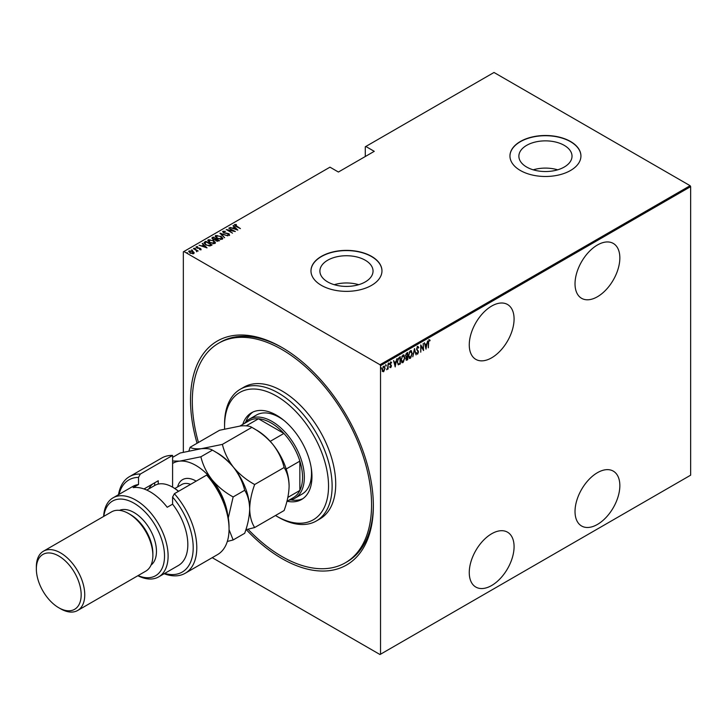 <?xml version="1.0" encoding="UTF-8"?>
<svg xmlns="http://www.w3.org/2000/svg" width="727" height="727" viewBox="0 0 727 727"><rect width="100%" height="100%" fill="white"/><g stroke="black" fill="none" stroke-linecap="round" stroke-linejoin="round"><path stroke-width="1.09" d="M197.062 443.252A129.288 74.645 60 0 1 281.94 347.461L281.94 347.461A129.288 74.645 60 0 1 373.36 505.801A129.288 74.645 60 0 1 281.94 558.59A129.288 74.645 60 0 1 246.28 529.647M248.016 529.238A126.752 73.182 -120 0 0 281.94 556.518A126.752 73.182 -120 0 0 345.316 562.798L347.106 561.762A126.752 73.182 -120 0 0 373.351 504.765M491.67 306.058A31.688 18.293 120 0 0 470.969 333.984A31.688 18.293 120 0 0 475.831 359.374A31.688 18.293 120 0 0 491.67 357.802A31.688 18.293 120 0 0 512.371 329.885A31.688 18.293 120 0 0 507.519 304.486A31.688 18.293 120 0 0 491.67 306.058M597.43 244.999A31.688 18.293 120 0 0 576.729 272.925A31.688 18.293 120 0 0 581.591 298.315A31.688 18.293 120 0 0 597.43 296.743A31.688 18.293 120 0 0 618.141 268.817A31.688 18.293 120 0 0 613.279 243.427A31.688 18.293 120 0 0 597.43 244.999M597.43 472.686A31.688 18.293 120 0 0 576.729 500.612A31.688 18.293 120 0 0 581.591 526.003A31.688 18.293 120 0 0 597.43 524.44A31.688 18.293 120 0 0 618.141 496.514A31.688 18.293 120 0 0 613.279 471.123A31.688 18.293 120 0 0 597.43 472.686M491.67 533.754A31.688 18.293 120 0 0 470.969 561.671A31.688 18.293 120 0 0 475.831 587.071A31.688 18.293 120 0 0 491.67 585.499A31.688 18.293 120 0 0 512.371 557.573A31.688 18.293 120 0 0 507.519 532.182A31.688 18.293 120 0 0 491.67 533.754M327.686 281.922A26.572 15.34 0 0 0 356.639 285.248A26.572 15.34 0 0 0 373.042 271.08A26.572 15.34 0 0 0 365.254 260.23A26.572 15.34 0 0 0 336.301 256.904A26.572 15.34 0 0 0 319.898 271.08A26.572 15.34 0 0 0 327.686 281.922M526.666 167.046A26.572 15.34 0 0 0 555.619 170.372A26.572 15.34 0 0 0 572.022 156.196A26.572 15.34 0 0 0 564.234 145.355A26.572 15.34 0 0 0 535.281 142.029A26.572 15.34 0 0 0 518.878 156.196A26.572 15.34 0 0 0 526.666 167.046M520.35 170.481A35.496 20.492 0 0 0 559.036 174.925A35.496 20.492 0 0 0 580.937 155.987A35.496 20.492 0 0 0 570.55 141.501A35.496 20.492 0 0 0 531.864 137.058A35.496 20.492 0 0 0 509.954 155.987A35.496 20.492 0 0 0 520.35 170.481M580.937 156.096A35.496 20.492 0 0 0 570.55 141.71A35.496 20.492 0 0 0 531.946 137.249A35.496 20.492 0 0 0 509.954 156.096M321.37 285.357A35.496 20.492 0 0 0 360.056 289.8A35.496 20.492 0 0 0 381.966 270.871A35.496 20.492 0 0 0 371.57 256.377A35.496 20.492 0 0 0 332.884 251.942A35.496 20.492 0 0 0 310.974 270.871A35.496 20.492 0 0 0 321.37 285.357M381.966 270.971A35.496 20.492 0 0 0 371.57 256.586A35.496 20.492 0 0 0 332.975 252.124A35.496 20.492 0 0 0 310.983 270.971M183.34 452.185L183.34 251.824L183.886 251.515L379.994 364.736L690.114 185.694L690.65 186.621L690.65 475.176L380.53 654.218L380.53 365.672L379.994 364.736M383.665 366.254L385.119 368.144L383.665 371.733L382.602 371.47L382.22 369.816L383.665 366.254L384.419 366.19M384.374 370.034L383.665 371.733L382.602 371.47M388.091 363.791L388.091 369.08L387.773 368.489L386.728 369.789L387.7 367.608L388.091 363.791M390.817 366.944L390.753 367.644L390.017 367.308L391.144 366.054L390.017 364.109L390.835 362.11L391.626 362.373L390.344 363.9L391.471 365.835L390.753 367.644L390.017 367.308M390.245 366.726L390.762 366.99M391.053 365.626L390.154 364.854M390.835 362.11L391.626 362.373L391.081 362.691M391.408 362.991L390.372 362.637M389.981 363.691L391.471 365.835M399.959 363.436L398.387 364.827L397.26 362.028L399.159 357.402L400.313 356.73L400.313 363.973L398.096 364.736M407.356 359.165L407.011 360.11L405.866 358.974L406.284 357.193L405.548 355.767L406.72 353.031L407.72 352.459L407.72 359.701L406.284 360.247M414.472 348.56L416.08 354.876L414.435 349.978L412.782 356.775L414.472 348.56M423.241 343.498L423.559 350.55L421.069 346.279L420.751 352.177L420.751 344.934L423.241 349.196L423.241 343.498M428.63 342.808L428.312 347.815L428.312 342.926L429.175 339.882L430.075 340.2L429.884 340.872L429.157 340.636L428.312 342.626M429.175 339.882L430.075 340.2L429.039 340.39L429.884 340.872M690.65 186.621L380.53 365.672M426.058 349.114L424.368 342.844L425.231 344.671L426.804 343.762L427.667 340.945L425.949 349.051M417.616 346.561L418.734 347.497L418.425 348.042L417.607 347.306L416.889 348.951L418.498 351.977L417.607 354.176L416.644 353.504L416.944 352.886L417.643 353.413L418.17 352.195L416.562 349.124L418.17 346.525M418.425 348.042L416.962 347.361M417.816 353.277L417.607 354.176L416.644 353.504M416.944 352.886L417.643 353.413M412.3 353.404L410.392 358.338L409.392 358.42L408.438 355.667L410.364 350.741L411.346 350.678L411.973 353.213M404.903 357.675L402.994 362.619L401.986 362.691L401.04 359.938L402.967 355.012L403.948 354.949L404.566 357.484M395.252 366.899L393.561 360.628L394.425 362.455L395.997 361.546L396.86 358.729L395.143 366.835M388.618 362.982L389.299 363.6L388.972 364.391L388.972 363.182M385.637 364.7L386.319 365.327L386.001 366.108L386.001 364.909M380.812 367.48L381.493 368.107L381.175 368.898L381.175 367.689M690.114 185.694L494.006 72.473L365.29 146.781L365.29 156.505M192.9 251.842L194.136 252.587L193.836 253.641L190.001 253.096L189.084 250.906L192.9 251.424L194.136 252.587L193.836 253.641M188.656 251.524L189.084 250.906L190.12 251.069M193.591 248.389L198.18 251.042L197.181 250.833L196.735 251.787L196.317 250.415L193.591 248.761M196.699 251.742L196.317 250.415M200.916 249.552L199.534 249.597L200.361 249.216L199.625 248.452L196.772 247.998L196.254 246.762L197.671 246.662L196.826 247.08L197.062 247.798L199.598 248.107L201.134 249.234M200.288 249.67L200.134 248.643M196.017 247.125L197.671 247.08M196.826 247.08L197.062 248.152M204.669 242L205.823 241.337L212.093 244.954L211.339 245.39L209.93 245.944L205.823 244.863L203.951 242.854L205.823 241.337M213.22 237.066L219.49 240.682L216.092 240.855L215.174 239.846L212.829 239.347L212.22 237.638L213.22 237.066L213.502 237.638M211.83 238.183L213.22 237.475M219.981 233.158L227.86 235.857L221.144 233.885L224.561 237.756L219.981 233.285M228.741 228.096L235.339 231.531L227.905 230.123L232.522 233.158L226.251 229.541L233.676 230.95L228.741 228.096M235.139 224.961L240.41 228.605L235.848 226.351L234.521 224.579L236.148 224.479L236.429 224.87L235.003 225.17L235.275 226.006M234.258 224.952L236.148 224.479M183.886 251.515L329.976 167.165L338.4 172.035L374.26 151.334L365.826 146.472M237.838 230.095L229.868 227.451L232.749 228.105L234.312 227.206L233.167 225.543L237.838 230.095M222.698 231.922L222.962 231.25L225.452 231.395L223.598 231.631L223.934 232.658L228.969 233.712L229.541 235.066L227.524 235.012L228.941 234.676L228.678 233.912L223.607 232.84L222.962 231.25L222.662 231.704M223.598 231.631L223.934 233.013M228.442 235.184L228.941 235.085L228.678 233.912M220.917 236.211L222.853 238.42L222.335 239.228L217.082 238.456L215.165 236.239L215.71 235.439L220.917 236.593M213.511 240.483L215.446 242.7L214.938 243.5L209.685 242.727L207.768 240.51L208.304 239.71L213.511 240.864M207.022 247.88L199.062 245.235L201.942 245.899L203.505 244.99L202.36 243.327L207.022 247.88M194.4 248.252L195.445 248.443M191.419 249.97L192.464 250.161M186.594 252.751L187.639 252.941M380.53 654.218L379.994 654.527L212.229 557.673M282.839 347.979A126.752 73.182 -120 0 0 220.354 342.217L218.563 343.253A126.752 73.182 -120 0 0 198.444 442.461M557.673 169.818A26.572 15.34 0 0 0 533.227 169.818M358.693 284.693A26.572 15.34 0 0 0 334.247 284.693M232.849 228.469L234.312 227.206M233.085 226.006L233.167 225.543M233.167 225.961L237.302 229.986M233.558 228.387L236.584 229.423L234.794 227.669L233.558 228.705M233.676 230.986L234.385 231.404M227.188 230.077L227.905 230.223M222.962 231.668L224.216 231.522M223.598 232.04L223.934 233.076L223.598 232.04M228.969 234.121L229.541 235.484M228.941 235.085L228.678 234.321L228.941 235.085M220.435 233.73L221.144 233.976M224.643 237.711L221.144 233.885M221.217 236.802L222.825 238.62M215.192 236.457L215.71 235.439M215.71 235.857L217.364 235.539M215.919 236.738L216.364 235.802L217.409 238.274L221.671 238.865L222.089 238.365M216.364 236.22L217.409 238.683M220.508 239.547L222.117 238.565M221.671 239.283L220.599 236.393L216.364 235.802M215.874 239.01L216.482 239.356M218.527 240.537L219.136 240.891M214.774 239.883L215.874 238.965L213.538 237.62L212.62 238.665M213.066 238.311L213.147 239.574M217.555 241.355L218.527 240.501L216.301 239.465L216.401 240.664L218.527 240.501M216.301 239.874L216.401 241.073L216.301 239.874M216.401 241.019L216.301 239.465M214.91 239.855L215.874 238.965M213.147 239.51L214.91 239.437M213.066 237.893L213.147 239.156M213.811 241.082L215.428 242.9M207.795 240.728L208.304 239.71M208.304 240.128L209.967 239.819M208.522 241.019L208.967 240.074L210.003 242.545L214.274 243.145L214.692 242.636M208.967 240.492L210.003 242.954M213.102 243.818L214.719 242.845M214.274 243.554L213.193 240.673L208.967 240.074M211.13 244.817L211.739 245.163M203.978 243.082L204.669 242.418M208.958 245.953L211.13 244.772L206.141 241.891L204.76 243.354M204.796 243.272L206.141 245.09M209.53 245.908L211.13 244.772M206.141 245.044L209.53 245.49M204.796 242.854L206.141 244.681M202.042 246.253L203.505 244.99M202.279 243.79L202.36 243.327M202.36 243.745L206.486 247.771M202.751 246.171L205.777 247.207L203.987 245.462L202.751 246.498M200.361 249.634L200.134 249.052L200.361 249.634M196.826 247.498L197.062 248.207L196.826 247.498M199.598 248.525L200.434 248.443M200.434 248.852L200.916 249.961M195.245 248.361L195.445 248.852M196.09 250.252L197.181 250.879M196.699 251.751L196.317 250.833L196.699 251.751M192.264 250.088L192.464 250.57M189.356 251.951L189.656 251.224L190.32 252.914L193.555 253.023M189.656 251.642L190.32 253.323M192.819 253.887L193.591 253.241M193.273 253.732L192.573 251.615L189.656 251.224M187.439 252.869L187.639 253.359M428.821 339.673L429.721 339.991M424.45 342.799L425.231 344.671M426.704 343.826L426.558 344.553M425.94 347.697L425.795 348.433M426.631 344.598L425.041 345.107L426.013 347.742L426.631 344.598L425.395 345.316L426.013 347.742M423.205 349.169L423.205 350.078M420.751 345.198L423.241 349.196M417.262 346.352L418.734 347.497M418.061 347.833L417.253 347.097L418.061 347.833M416.526 348.742L417.016 349.587M416.662 349.378L418.289 350.996M417.934 350.787L418.498 351.977M416.589 352.677L417.289 353.204L416.589 352.677M414.299 349.078L416.08 354.876M411.155 356.766L410.392 358.338M410.037 358.138L409.219 358.293M411.164 350.596L411.936 352.877M411.019 351.35L409.256 352.059M408.401 355.276L410.019 357.402M408.447 355.303L410.382 357.611L409.356 357.511M410.019 351.268L408.765 355.485M410.382 357.611L411.982 353.595L410.382 351.477L410.846 351.223M407.356 352.668L407.356 353.367M407.356 356.103L407.356 356.803M406.657 359.901L406.12 360.092M405.512 355.376L406.148 356.303M405.557 355.403L406.039 356.312M406.502 356.512L407.393 356.085L407.393 353.386L405.92 353.985M405.83 358.575L406.593 359.193L405.83 358.575M405.884 358.602L407.393 359.147L407.393 356.821L406.266 357.184M406.82 356.739L406.193 358.774L406.956 359.402M406.557 353.458L405.866 355.585M407.393 353.386L406.92 353.658M403.758 361.037L402.994 362.619M402.64 362.409L401.813 362.564M403.758 354.867L404.539 357.148M403.621 355.621L401.858 356.33M401.004 359.547L402.622 361.673M401.05 359.574L402.976 361.882L401.949 361.782M402.622 355.548L401.359 359.756M402.976 361.882L404.585 357.866L402.976 355.748L403.449 355.494M399.959 356.939L399.959 357.639M397.224 361.637L398.214 363.827M397.269 361.664L398.078 363.818M398.578 364.036L399.995 363.418L399.995 357.657L397.833 358.947M398.132 358.511L397.578 361.846M399.995 357.657L398.487 358.711M393.643 360.583L394.425 362.455M395.897 361.61L395.752 362.346M395.134 365.481L394.988 366.217M395.824 362.391L394.234 362.891L395.206 365.527L395.824 362.391L394.588 363.1L395.206 365.527M390.39 367.435L389.663 367.099M389.89 366.517L390.399 366.781M390.481 361.91L391.271 362.164M391.053 362.782L390.49 362.546L391.053 362.782M390.499 364.445L390.981 364.89M388.936 363.4L388.618 364.191M387.736 367.299L387.736 368.471M387.409 368.28L386.682 369.58M385.964 365.118L385.637 365.908M383.311 371.524L382.248 371.27M384.238 366.117L384.756 367.789M384.083 366.799L382.938 367.017M382.184 369.416L383.311 370.87M382.229 369.443L383.665 371.079L382.92 370.97M383.311 366.699L382.538 369.625M383.665 371.079L384.792 368.325L383.92 366.653M381.139 367.898L380.812 368.689M275.478 515.525A73.518 42.448 -120 0 0 276.56 516.152A73.518 42.448 -120 0 0 328.54 486.145A73.518 42.448 -120 0 0 276.56 396.097A73.518 42.448 -120 0 0 224.57 426.113A73.518 42.448 -120 0 0 224.634 428.948M278.35 517.188L276.56 516.152L278.35 517.188A76.053 43.911 60 0 0 316.381 520.959L319.962 518.887A76.053 43.911 -120 0 0 331.621 457.946A76.053 43.911 -120 0 0 281.94 390.926A76.053 43.911 -120 0 0 243.908 387.155L240.328 389.227A76.053 43.911 60 0 1 278.35 392.998A76.053 43.911 60 0 1 328.031 460.018A76.053 43.911 60 0 1 316.381 520.959M284.139 420.57A45.628 26.345 -120 0 0 279.25 417.316A45.628 26.345 -120 0 0 256.431 415.053L249.261 419.197A45.628 26.345 60 0 1 272.08 421.46A45.628 26.345 60 0 1 301.887 461.672A45.628 26.345 60 0 1 294.889 498.231A45.628 26.345 60 0 1 288.919 500.221M252.905 412.055A50.072 28.907 -120 0 0 245.762 421.96M242.773 424.404A50.072 28.907 60 0 1 251.524 412.763A50.072 28.907 60 0 1 276.56 415.244A50.072 28.907 60 0 1 309.266 459.364A50.072 28.907 60 0 1 301.596 499.485A50.072 28.907 60 0 1 287.138 501.248M345.316 562.798A126.752 73.182 -120 0 0 364.745 461.227A126.752 73.182 -120 0 0 281.94 349.523A126.752 73.182 -120 0 0 218.563 343.253M224.57 426.113L224.57 424.041A76.053 43.911 60 0 1 240.328 389.227M290.755 499.885A50.072 28.907 -120 0 0 302.905 498.649M294.889 498.231L302.059 494.096A45.628 26.345 -120 0 0 311.138 467.343M286.911 501.376L293.363 497.65A44.365 25.618 -120 0 0 299.86 490.461A44.365 25.618 -120 0 0 299.86 461.118A44.365 25.618 -120 0 0 283.884 433.446A44.365 25.618 -120 0 0 271.18 423.005A44.365 25.618 -120 0 0 258.476 418.779A44.365 25.618 -120 0 0 248.997 420.815L240.019 425.995M270.226 441.334L283.884 433.446L258.476 418.779L246.244 425.84M244.554 423.378A45.628 26.345 60 0 1 249.261 419.197M287.847 497.404L299.86 490.461L299.86 461.118L286.202 469.006M172.59 455.42A55.77 32.197 -120 0 0 161.73 458.019L129.461 476.648A55.77 32.197 60 0 1 140.32 474.049L172.59 455.42L172.59 487.172A35.496 20.492 -120 0 0 154.842 485.418L146.772 490.08M138.066 575.602A43.093 24.882 -120 0 0 164.456 553.638A43.093 24.882 -120 0 0 134.05 503.22A43.093 24.882 -120 0 0 103.843 516.324M103.634 516.443A45.628 26.345 60 0 1 113.021 497.85A45.628 26.345 60 0 1 135.84 500.112A45.628 26.345 60 0 1 165.647 540.325A45.628 26.345 60 0 1 158.659 576.893A45.628 26.345 60 0 1 137.857 575.72M77.662 610.48L145.782 571.149A34.224 19.756 -120 0 0 152.87 555.483L152.87 553.411A31.688 18.293 -120 0 0 130.46 514.607A31.688 18.293 -120 0 0 130.46 514.598L128.67 513.571A34.224 19.756 -120 0 0 111.558 511.872L43.438 551.202A34.224 19.756 60 0 1 60.55 552.893A34.224 19.756 60 0 1 82.905 583.054A34.224 19.756 60 0 1 77.662 610.48A34.224 19.756 60 0 1 60.55 608.781L58.76 607.745A31.688 18.293 -120 0 0 81.17 594.813A31.688 18.293 -120 0 0 58.76 556.001A31.688 18.293 -120 0 0 36.35 568.941A31.688 18.293 -120 0 0 58.76 607.745L60.55 608.781M152.87 555.483A34.224 19.756 -120 0 0 128.67 513.571L130.46 514.607M151.043 565.079A31.688 18.293 -120 0 0 154.415 539.37A31.688 18.293 -120 0 0 134.05 512.535A31.688 18.293 -120 0 0 119.446 510.354M158.659 576.893L178.379 565.506A45.628 26.345 -120 0 0 172.59 504.174L167.21 507.273A45.628 26.345 60 0 0 150.18 491.834A45.628 26.345 60 0 0 133.15 487.617L138.53 484.509A45.628 26.345 -120 0 0 132.741 486.472L113.021 497.85M164.665 573.421A53.235 30.734 -120 0 0 192.964 552.465A53.235 30.734 -120 0 0 172.59 497.05L174.38 493.715L206.65 475.085A55.77 32.197 -120 0 1 229.05 529.092A55.77 32.197 -120 0 1 217.5 554.628L185.24 573.249A55.77 32.197 60 0 1 164.129 573.73M174.38 493.715A55.77 32.197 60 0 1 185.24 573.249M118.501 494.687A55.77 32.197 60 0 1 129.461 476.648M140.32 474.049L138.53 477.385L138.53 484.509M138.53 477.385A53.235 30.734 -120 0 0 119.028 494.387M172.59 504.174L172.59 497.05M206.65 475.085L210.23 478.511A53.235 30.734 60 0 1 229.05 527.02L229.05 529.092M144.01 488.962L158.25 480.747L158.25 484.091M148.908 488.844A38.031 21.955 60 0 1 152.679 483.955M154.66 485.518L154.66 482.81M36.35 568.941L36.35 566.869A34.224 19.756 60 0 1 43.438 551.202M245.862 529.738L254.659 527.538L284.112 510.536C287.256 501.939 288.919 493.806 289.11 486.145C288.901 478.62 287.238 472.405 284.112 467.516L254.659 484.518C246.471 480.02 239.428 474.295 233.54 467.325C228.033 460.118 224.316 452.467 222.398 444.379L251.851 427.376C260.039 431.865 267.082 437.59 272.97 444.56C278.477 451.767 282.194 459.419 284.112 467.516M254.659 527.538C251.542 522.64 249.879 516.434 249.67 508.909C249.861 501.248 251.524 493.115 254.659 484.518M222.398 444.379L201.27 448.695C195.79 449.095 192.082 448.614 190.129 447.259L219.581 430.257L240.71 425.931C246.18 425.531 249.897 426.013 251.851 427.376M190.129 447.259L188.947 450.822M249.67 509.409A45.628 26.345 -120 0 0 249.67 508.909A45.628 26.345 -120 0 0 233.54 467.325A45.628 26.345 -120 0 0 215.51 451.994M289.11 486.145A45.628 26.345 60 0 0 272.97 444.56A45.628 26.345 -120 0 0 254.95 429.23M172.59 457.383L180.142 453.021L201.27 448.695C206.75 448.305 210.457 448.786 212.411 450.14C220.608 454.629 227.651 460.364 233.54 467.325C239.038 474.54 242.754 482.192 244.681 490.28C247.798 495.178 249.461 501.385 249.67 508.909C249.479 516.579 247.816 524.703 244.681 533.3L233.149 539.961L229.05 529.647M227.651 514.443A45.628 26.345 -120 0 0 212.03 479.747A45.628 26.345 -120 0 0 179.76 461.118A45.628 26.345 -120 0 0 172.59 463.472M227.315 541.461L233.149 539.961M228.296 517.878L233.149 496.941C224.961 492.443 217.918 486.717 212.03 479.747C206.523 472.532 202.806 464.88 200.879 456.792L179.76 461.118L172.59 461.018M200.879 456.792L212.411 450.14M233.149 496.941L244.681 490.28M178.451 491.361A35.496 20.492 -120 0 0 172.59 487.172L173.48 487.69A34.224 19.756 60 0 1 178.597 491.279M177.624 486.899A26.617 15.367 60 0 1 196.172 481.129M190.583 484.355A22.819 13.177 -120 0 0 181.795 484.491L174.834 488.517"/></g></svg>
